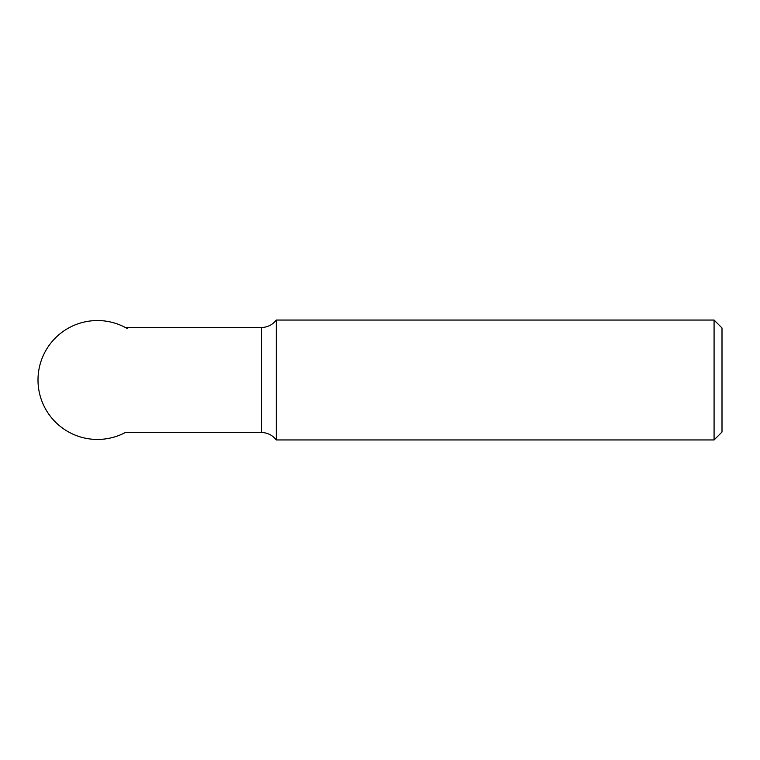 <?xml version="1.0" encoding="UTF-8"?>
<svg xmlns="http://www.w3.org/2000/svg" width="760" height="760" viewBox="0 0 760 760"><rect width="100%" height="100%" fill="white"/><g stroke="black" fill="none" stroke-linecap="round" stroke-linejoin="round"><path stroke-width="1.14" d="M714.077 320.055L722 327.969L722 432.031L714.077 439.945L714.077 320.055L276.269 320.055L276.269 439.945L714.077 439.945M127.157 328.5A59.451 59.451 0 0 0 38 380A59.451 59.451 0 0 0 125.324 432.506L261.402 432.506L261.402 327.493C267.52 327.341 272.479 324.872 276.269 320.055M125.324 327.493L261.402 327.493M261.402 432.506C267.52 432.659 272.479 435.128 276.269 439.945"/></g></svg>
